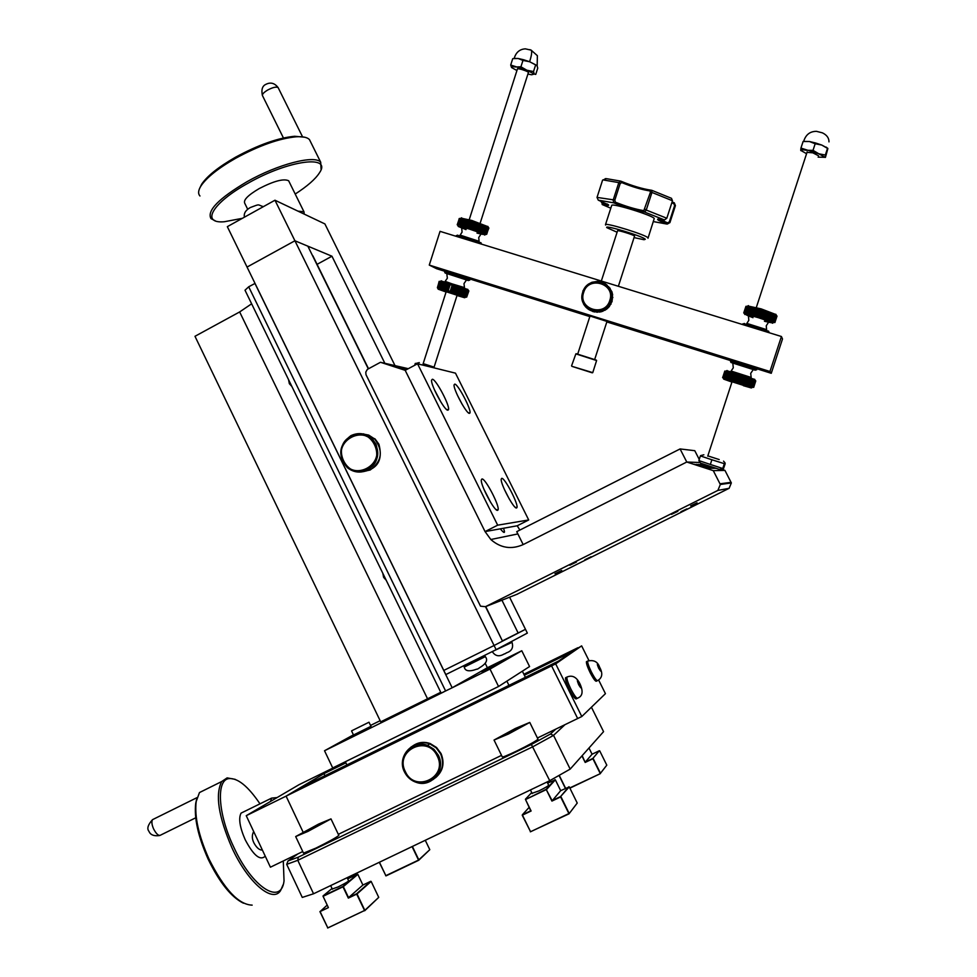 <?xml version="1.0" encoding="UTF-8"?>
<svg xmlns="http://www.w3.org/2000/svg" width="977" height="977" viewBox="0 0 977 977"><rect width="100%" height="100%" fill="white"/><g stroke="black" fill="none" stroke-linecap="round" stroke-linejoin="round"><path stroke-width="1.47" d="M550.417 734.045L553.544 735.376L533.002 746.66L297.777 860.31L286.701 864.352L288.007 860.957L298.278 857.171L297.777 860.31L313.556 893.772L549.733 780.696L531.378 744.474L550.417 734.045L555.73 729.147M564.95 724.69L553.544 735.376L570.177 769.107L603.566 731.651L591.427 707.214M298.278 857.171L531.378 744.474M297.875 853.91L288.007 860.957M570.177 769.107L549.733 780.696M313.556 893.772L302.272 897.423L286.701 864.352M299.316 788.28L558.661 661.002L551.59 665.874L577.676 718.535L551.59 665.874L286.09 796.133L299.316 788.28M302.76 851.541L270.421 867.197L246.241 815.685L286.09 796.133L303.065 832.062L286.09 796.133L335.465 766.798L345.455 761.901M338.323 834.334L501.531 755.368M537.435 738.001L581.791 716.532L605.435 693.658L598.632 680.004M523.88 674.252L577.908 647.714L551.59 665.874L555.681 663.859L581.791 716.532M524.356 675.229L571.789 651.94L581.645 645.882L555.681 663.859M324.95 775.689L323.961 773.637L335.465 766.798L298.974 784.726L246.241 815.685M323.961 773.637L345.907 762.854M207.405 788.622L199.479 792.555L196.194 801.531C194.386 816.65 198.649 835.811 208.98 859.003C224.258 889.339 238.644 904.714 252.151 905.129M283.074 884.857L280.558 890.621C272.571 903.603 247.755 882.463 231.94 847.792C218.433 816.503 215.025 794.423 221.73 781.527L227.116 777.887L235.176 779.341M259.98 803.827C248.073 786.241 237.704 777.826 228.887 778.596C216.064 780 217.883 813.865 233.662 846.888C252.09 887.543 281.168 905.911 284.038 880.9L283.293 860.969M264.572 856.756C259.613 860.517 253.153 854.826 245.178 839.683C239.756 827.226 238.388 818.372 241.05 813.133L244.116 811.618M270.519 801.433L271.606 798.124L277.114 797.562M243.444 903.2C231.317 897.252 219.581 882.622 208.211 859.308C198.123 836.678 193.959 817.957 195.742 803.167L196.658 799.137M566.281 677.415L565.536 677.782C565.329 679.821 566.623 683.753 569.42 689.579C573.206 696.821 575.612 699.837 576.625 698.653L577.236 698.347M587.006 661.417L586.42 661.71C586.261 663.505 587.495 667.12 590.108 672.542C593.576 679.174 595.75 682.019 596.642 681.054L597.301 680.737M588.96 660.574L581.645 645.882M346.896 764.918L345.37 761.73M508.968 685.378L506.88 681.14L522.365 671.187L525.394 677.317M437.574 755.905C427.706 733.642 393.67 750.336 404.991 771.769C414.7 794.032 448.956 777.472 437.574 755.905M404.49 771.977C396.503 757.102 412.245 738.844 427.486 745.39L433.873 749.335L438.417 755.453C446.074 769.705 431.895 787.572 416.947 782.577C411.354 780.855 407.201 777.326 404.49 771.977M434.228 778.645C442.447 772.233 444.584 763.977 440.627 753.865L436.108 747.784L429.758 743.851C423.371 741.665 417.497 742.508 412.135 746.391M291.83 386.403L289.351 383.692L288.545 379.638M386.22 580.277L383.607 577.346L382.837 573.328M255.034 283.428L248.695 286.798L245.007 290.206L441.152 693.12L452.168 687.771L487.376 667.743L485.239 663.383M440.749 692.302L380.7 721.844L194.985 336.296L239.646 311.944L251.626 303.81M254.924 283.391L452.168 687.771M413.161 706.566L398.64 713.955L413.161 706.566M370.967 726.314L353.515 735.009M443.876 691.863L324.523 750.751L332.717 767.946L498.551 686.489L529.571 666.546L521.779 650.755L490.014 669.086L452.241 687.735M498.551 686.489L490.014 669.086M324.523 750.751L353.43 734.851M370.539 725.435L380.151 720.684M487.315 667.767L521.779 650.755M490.32 667.731C477.704 673.837 479.218 672.97 494.85 665.129C507.527 658.999 506.013 659.866 490.32 667.731M312.457 255.498L313.055 256.182M502.447 641.022L485.74 606.57M502.605 640.79L525.479 629.31L494.081 645.504L502.508 641.156L485.508 606.656M317.073 264.34L331.948 256.218L384.865 363.297M501.934 600.196L518.176 633.072M331.948 256.218L294.92 240.769L494.081 645.504L443.79 670.43L247.047 267.063L294.92 240.769L274.964 200.224L227.336 226.664L247.047 267.063L294.92 240.769L307.853 246.167L368.268 368.769M443.79 670.43L494.081 645.504L496.133 649.668L445.817 674.57L443.79 670.43M274.964 200.224L324.889 223.916L395.013 365.63M509.591 597.191L527.348 633.096L496.133 649.668M199.711 188.207L201.665 184.201C207.246 175.945 218.506 166.969 235.433 157.273C258.233 144.901 277.969 137.891 294.639 136.267L304.763 137.232M310.771 142.227L309.453 139.577C307.254 137.305 302.846 136.377 296.214 136.78C279.166 138.465 258.954 145.634 235.591 158.311C218.262 168.239 206.733 177.423 201.018 185.862C198.221 190.307 197.867 193.678 199.967 195.986M247.718 209.334L244.787 203.35C243.102 200.151 247.938 195.217 259.284 188.537C274 180.977 283.782 178.388 288.655 180.782L289.155 181.795M297.948 211.13L303.969 211.789L304.189 214.097M295.201 194.057C307.315 186.216 315.4 179.145 319.442 172.844C332.4 154.476 288.704 159.959 248.134 183.163C212.217 202.862 200.432 223.843 224.27 221.755L242.369 218.323M215.16 220.753L210.995 218.64C206.684 210.788 218.701 198.465 247.059 181.673C277.969 164.112 314.838 154.671 320.7 162.219L321.067 169.277M478.925 668.28L477.35 669.147M506.086 653.149L504.743 653.894M367.12 469.326C388.125 459.361 371.113 424.739 350.987 436.353C330.128 446.306 346.92 480.806 367.12 469.326M350.853 435.681C358.522 432.152 365.569 433.165 372.005 438.734C380.932 450.666 379.479 461.095 367.645 470.01C360.391 473.369 353.625 472.575 347.323 467.641C337.553 455.734 338.726 445.085 350.853 435.681M360.684 472.025L370.21 469.998C381.983 461.132 383.436 450.763 374.557 438.893L368.708 435.095L361.917 433.776M561.726 570.458L554.985 573.707L561.726 570.458M677.843 511.325L671.48 514.354L677.843 511.325M686.916 508.87L680.945 511.716L686.916 508.87M591.097 556.78L584.893 559.736L591.097 556.78M576.43 562.044L569.823 565.194L576.43 562.044M697.053 502.801L690.666 505.866L697.053 502.801M407.385 369.159L405.431 368.622L407.165 369.282M406.224 369.782L394.94 366.216L406.066 369.856M401.449 368.842L389.493 364.971L401.449 368.842M406.872 369.428L400.252 367.437L406.554 369.599M708.887 468.398L696.369 464.331L708.887 468.398M710.499 468.398L698.128 464.368L710.499 468.398M715.103 468.374L703.171 464.49L715.103 468.374M712.074 468.386L699.85 464.417L712.074 468.386M713.601 468.386L701.535 464.454L713.601 468.386M707.238 468.41L694.562 464.283L707.238 468.41M497.672 525.174L528.704 519.959L455.477 373.153L417.545 363.786L497.672 525.174L485.056 531.586L405.186 370.332L380.48 362.284L367.352 369.391L365.801 372.066L365.984 374.667L480.513 606.18L485.447 606.68L717.887 490.405L720.33 484.482L713.295 470.658L686.77 462.023L523.171 544.592L516.735 531.659L680.077 448.944L686.77 462.023L523.171 544.592C511.362 549.77 500.578 548.073 490.82 539.512L485.056 531.586L500.285 528.838C504.401 533.808 505.463 533.613 503.497 528.264L517.212 525.785L519.874 530.071M713.295 470.658L724.958 470.401L721.392 469.241M686.77 462.023L700.069 462.524L686.77 462.023M516.894 594.321L729.135 488.305L731.346 482.931L724.958 470.401M380.48 362.284L408.288 368.683M497.549 510.348L498.001 509.994C500.273 506.916 485.374 478.083 481.954 478.962L481.307 479.915C480.342 484.946 494.582 511.643 497.549 510.348M516.515 507.979L516.882 507.686C518.946 504.962 504.779 477.509 501.738 478.339L501.201 479.145C500.297 483.652 513.853 509.188 516.515 507.979M469.351 413.356L469.888 413.076C471.879 410.511 458.176 384.205 454.781 384.108L454.073 384.865C453.206 389.151 466.359 413.662 469.351 413.356M447.771 410.181L448.406 409.851C450.605 406.957 436.194 379.394 432.396 379.235L431.565 380.126C430.637 384.901 444.437 410.474 447.771 410.181M417.545 363.786L405.186 370.332L485.056 531.586L517.212 525.785L528.704 519.959M441.067 402.353L434.325 389.53M680.077 448.944L694.769 450.69L699.251 459.434M351.867 730.711L369.001 722.223L351.867 730.711M365.349 724.055L355.201 729.062L365.349 724.055M590.01 316.023L606.998 321.433M781.417 336.503L769.961 371.492L771.256 373.299L782.504 338.97L781.417 336.503L440.041 231.354L429.269 265.072L436.67 268.736L444.95 271.325M769.961 371.492L429.269 265.072M730.845 360.672L606.839 321.922M589.827 316.597L444.999 271.166M771.256 373.299L730.869 360.586M605.948 178.962L602.577 180.159L597.032 197.403L598.266 200.151L608.586 204.865C609.196 205.732 607.083 205.634 602.247 204.559M611.651 205.585L611.736 205.292C613.019 203.094 652.941 215.49 654.248 218.506L648.081 237.997M605.581 225.064L605.508 224.588C606.693 222.658 646.591 235.091 647.983 237.851L647.995 238.254M634.122 237.606L644.063 239.731L645.272 239.28C643.587 236.434 602.748 224.136 606.949 227.714L617.098 232.233M617.549 230.853L617.574 230.755C618.075 229.998 633.914 234.932 634.562 236.043L618.368 286.273M601.734 201.445L602.223 204.547L610.796 208.211M602.223 204.547L602.382 203.375L607.523 204.083M601.722 201.482L602.382 203.375M601.295 202.166L601.551 201.384M597.032 197.403L614.838 200.053L615.29 202.154C625.891 206.403 635.404 209.237 643.806 210.666L650.328 192.542L650.181 190.979C641.73 189.672 632.217 186.851 621.628 182.528L620.114 183.737L614.838 200.053M620.114 183.737L618.807 182.626L613.141 200.187L613.788 202.85L598.266 200.151M666.815 218.237L672.481 200.761L651.952 192.432L646.249 210.055L666.815 218.237L664.47 219.935L644.673 212.082C635.624 210.58 625.304 207.503 613.751 202.85M613.788 202.85L615.29 202.154M646.249 210.055L644.673 212.082L643.806 210.666M621.628 182.528L620.774 181.136C632.253 185.886 642.548 188.927 651.683 190.295M650.181 190.979L651.708 190.283L671.468 198.307L672.481 200.761M603.92 180.049L618.807 182.614L620.774 181.136L606.485 178.669L602.638 180.061M605.19 178.681L606.485 178.669M674.618 205.597L675.425 205.61L669.929 222.561L669.355 221.84L674.618 205.597L673.837 203.643L671.797 202.862M669.929 222.561L667.352 224.038C658.535 220.741 655.677 219.056 658.779 218.958L664.445 219.923M659.048 218.97L667.609 222.878L669.355 221.84M653.393 221.596L666.741 224.026L667.609 222.878M673.837 203.643L674.264 202.789L675.425 205.61M672.091 201.97L674.24 202.789M651.708 190.283L651.952 192.432M669.868 222.671L668.134 222.561M650.328 192.542L651.854 192.518M646.212 209.933L644.93 209.2M575.661 367.547L588.447 371.614L575.661 367.547M571.887 366.338L592.245 372.823L571.887 366.338M571.85 366.302L592.758 372.64M592.758 372.628L596.605 360.537L575.856 353.882L571.582 365.838M576.186 353.698L596.397 360.147M423.175 363.627L434.081 367.12M414.688 365.3L415.286 363.407L422.723 365.056M418.009 363.481L415.286 363.407M707.824 455.88L719.206 459.569M724.336 463.684L724.946 462.744L725.19 463.709L723.468 468.728L710.34 464.454L711.879 459.764L724.336 463.684L722.809 468.362M710.34 464.454L698.873 460.582L700.607 463.147L719.267 469.363L722.772 468.899M698.873 460.582L700.399 455.917L711.879 459.764M701.449 455.416L700.399 455.917M469.742 220.912L467.14 227.079L464.698 226.371L466.725 220.033L465.98 219.825L463.965 226.139L460.607 225.296L461.657 219.862M460.961 219.544L459.776 225.113L461.999 218.799L459.984 225.125L460.949 219.581M466.566 220.533L465.846 220.265M461.046 218.14L471.696 220.411L487.975 226.664M464.563 226.334L466.078 221.608L465.479 221.4L466.2 221.645M461.254 218.64L459.129 224.979L469.119 227.678C482.04 231.818 487.633 234.04 485.899 234.346L484.58 235.054C486.18 234.773 480.989 232.709 468.997 228.862L458.335 226.481L457.639 225.113L459.129 224.979L460.875 219.507L458.066 224.759L460.082 218.445L461.84 218.799M472.465 221.718L470.438 228.056L469.79 227.885L471.818 221.535L469.778 227.873L468.459 227.47L470.474 221.132L475.237 222.597L477.961 223.513L475.933 229.851L475.213 229.632L477.24 223.281M465.162 226.481L467.189 220.143L467.91 220.375L465.895 226.713L467.91 220.375L469.168 220.741M465.577 219.715L463.538 226.053L465.992 219.813M461.791 225.565L463.819 219.239L464.502 219.434L462.487 225.772L464.502 219.434L465.565 219.715M460.839 225.321L462.866 218.995L463.513 219.19L461.498 225.516L463.819 219.239M460.607 225.296L462.634 218.982L461.987 218.836M458.335 226.481L465.992 229.619M461.462 226.859L460.741 226.579M485.838 226.432L485.215 226.298M484.946 226.237L484.25 226.078M483.908 225.992L483.188 225.809M482.797 225.699L482.064 225.504M481.612 225.382L480.867 225.174M483.053 233.759L482.308 233.576M459.129 224.979L461.156 218.665L459.129 224.979M480.501 226.298L481.258 226.505L480.501 226.298M481.698 226.627L482.43 226.835L480.574 231.5M482.833 226.933L483.542 227.128L482.821 226.945M482.662 232.294L483.871 227.226L484.58 227.385M484.848 227.458L485.52 227.617M486.729 234.236L488.683 227.885M486.546 234.077L487.926 227.385M487.425 227.14L485.899 233.698L487.352 227.104L485.349 233.381L484.067 232.868L486.082 226.542L487.364 227.067M485.887 226.456L485.251 226.2L483.224 232.526L485.251 226.2M484.995 226.09L484.323 225.834L482.296 232.16L484.006 225.687L483.31 225.443L480.904 231.61L483.31 225.443M482.931 225.296L482.211 225.028L480.183 231.366L482.211 225.028M481.771 224.869L481.05 224.612L479.023 230.938L476.532 230.071L478.559 223.733L477.961 223.525M477.252 230.303L479.292 223.965L477.814 230.523L479.817 224.173L481.05 224.612M458.115 224.771L460.057 218.494M466.066 229.571C456.283 225.809 457.321 225.626 469.204 229.009C485.447 234.443 488.048 235.799 476.996 233.088M457.309 235.347L466.627 237.484L481.014 242.87M481.246 244.042L481.282 243.395L466.334 237.973L456.381 235.579M457.163 236.629L476.935 242.723M457.566 224.759L459.202 218.555M457.761 224.795L459.654 218.469M457.224 224.759L459.361 218.494M458.555 224.881L460.582 218.567M462.842 225.834L464.869 219.507M466.42 226.847L468.447 220.509M468.447 227.47L467.714 227.226L469.754 220.887L470.474 221.132L468.459 227.47M469.058 227.641L471.097 221.29M475.884 222.829L473.857 229.18L471.146 228.3L473.173 221.962M471.818 228.496L473.845 222.158M472.502 228.74L474.529 222.39L472.514 228.74M473.198 228.948L475.237 222.597M477.228 223.281L475.201 229.619L474.578 229.4L476.605 223.061M478.559 223.733L479.292 223.965M478.535 230.755L480.562 224.417M484.055 232.856L485.899 226.432L484.055 232.856M484.665 233.088L486.68 226.762M484.787 233.173L486.802 226.859L484.787 233.173M486.29 233.906L488.305 227.604M486.68 234.077L488.366 227.629M486.693 234.211L488.708 227.922M486.351 234.382L488.891 228.02M487.999 228.081L486.155 233.833L488.146 228.105M483.578 232.66L485.435 227.592L483.786 232.746M482.931 232.404L484.25 227.336M481.649 231.915L483.212 227.055M479.414 231.085L480.904 226.432M746.025 313.043L747.747 307.45L745.927 313.019M746.831 313.202L748.187 307.657L748.809 307.902M744.279 312.811L746.208 306.302M744.779 314.289L743.9 312.97M750.055 307.059L749.396 306.778L750.08 306.937L749.396 306.778L747.063 313.251L769.729 320.126C774.346 321.885 775.677 322.666 773.723 322.483L772.941 322.898M747.796 305.972L761.181 308.879L775.982 314.557M747.49 313.348L748.993 307.999L749.664 308.243L747.747 313.409M743.851 312.738L747.063 313.251L749.188 306.741L748.529 306.595M748.382 306.57L746.257 313.08L748.382 306.57L747.771 306.46M745.024 312.823L747.136 306.314L745.573 312.958L747.784 306.424L745.573 312.958L744.498 312.75L747.136 306.326M755.123 308.231L752.461 314.618L751.228 314.276L753.352 307.743L751.215 314.276L750.47 314.057L752.595 307.523L753.352 307.743M752.595 307.547L750.043 313.971L748.968 313.702L751.081 307.169L752.18 307.437M750.092 306.937L751.081 307.169L748.956 313.69L747.967 313.458L750.092 306.937M760.753 309.868L760.057 309.66L757.92 316.194L756.516 315.779L758.653 309.233L757.883 309.013M757.26 308.83L757.883 308.988L755.746 315.534L752.998 314.741L755.136 308.207L757.248 308.83L755.111 315.363L757.26 308.83M772.343 323.216C774.37 323.094 769.705 321.225 758.323 317.598C748.956 314.802 744.486 313.788 744.926 314.557M743.839 323.692L755.563 326.403L768.643 331.313M768.85 332.632L768.911 331.838L755.343 326.941L742.85 323.912M744.682 325.182L765.821 331.692M744.559 312.823L746.611 306.314M771.415 320.749L773.552 314.215L771.635 320.859L773.76 314.338L774.407 314.557L772.27 321.091L770.731 320.505L772.575 313.861L770.438 320.371L769.375 319.98L771.512 313.434L772.575 313.837M771.39 313.825L770.621 313.641M770.194 313.532L769.424 313.324M768.936 313.202L768.142 312.982M769.729 320.126L771.867 313.593L769.729 320.126M770.78 313.19L771.512 313.434L770.768 313.19L768.63 319.723L770.768 313.19M751.704 314.386L753.829 307.853L754.598 308.085M743.741 312.896L745.952 306.338M770.352 313.043L769.607 312.774L767.458 319.308L769.131 312.579L768.362 312.335L765.699 318.673L767.837 312.139L767.055 311.895L764.918 318.441L763.574 317.989L765.724 311.443L765.089 311.236L762.952 317.769L759.349 316.646L761.474 310.088L759.337 316.633L758.616 316.401L760.765 309.856L761.474 310.088M761.523 317.305L763.66 310.759L764.319 310.991L762.194 317.537L764.319 310.991L765.089 311.223M760.069 316.841L762.219 310.295L762.903 310.539L760.778 317.085L762.903 310.539L763.66 310.759M767.775 314.142L768.557 314.35L767.763 314.154M769.046 314.484L769.815 314.692L767.8 319.43M770.242 314.802L771.012 314.997M770.67 320.48L772.428 315.339M774.59 322.312L776.654 316.011M775.799 315.229L774.163 321.946L775.799 315.229M775.237 314.96L773.1 321.482L775.152 314.924M774.566 314.667L775.164 314.887L773.027 321.409L772.428 321.189L774.395 314.594M748.248 313.495L750.373 306.973M749.31 313.764L751.447 307.23M753.768 314.985L755.893 308.439L753.78 314.985M754.354 315.131L756.491 308.585M757.175 315.962L759.312 309.416L760.057 309.66M758.653 309.233L759.312 309.416M761.498 310.1L762.219 310.295M764.344 318.221L766.481 311.675L767.055 311.895M765.724 311.443L766.481 311.675M772.868 313.983L773.552 314.215M774.541 322.154L776.275 315.486M774.895 322.557L777.02 316.06M768.936 319.833L770.242 314.814M771 315.009L768.923 319.833M766.591 319.003L768.154 314.24L766.579 319.003M439.271 281.339L437.647 287.726L439.271 281.339M439.259 281.388L437.391 287.653M439.125 281.376L437.525 287.849M457.004 295.518L464.649 297.729L448.748 292.147L438.209 289.192L446.086 292.013M438.148 289.082L437.501 287.812L448.858 290.987L465.98 297.02L464.881 297.606M441.079 280.924L467.824 289.461M467.165 290.157L444.279 282.658L442.263 288.972L441.58 288.765L443.314 282.377L441.286 288.691L439.797 288.252L441.482 282.365L439.613 288.215M439.797 288.252L441.812 281.938L443.314 282.377M441.812 281.962L440.419 281.596L437.977 287.763M439.601 281.596L437.904 287.775M438.404 287.897L440.309 281.926L441.616 282.426M441.519 288.752L443.411 283.061M444.071 283.293L447.429 284.454L444.071 283.306M468.423 280.558L445.146 273.023M445.072 272.888L444.682 272.143L454.525 274.879L469.656 280.24M445.927 270.959L469.619 278.506M460.533 288.655L461.278 288.887L459.153 294.346M461.718 289.021L462.451 289.229L461.718 289.021M462.842 289.351L463.55 289.558L462.842 289.351M466.322 290.34L467.043 290.535L466.322 290.34M466.664 297.155L468.862 290.89L468.203 290.584M467.751 290.389L466.2 296.837L467.751 290.389M467.226 290.181L465.736 296.654L465.15 296.434L467.226 290.181M457.102 295.249L446.171 291.732M446.465 283.306L444.45 289.632L446.477 283.306M439.027 288.056L440.847 282.121L438.954 288.032M444.34 283.403L442.532 289.045M445.023 283.623L443.228 289.253L445.036 283.635M445.414 283.77L443.619 289.375M446.123 284.002L444.327 289.595L446.135 284.014M446.562 284.173L444.791 289.729M447.283 284.405L445.5 289.949L447.295 284.405M462.109 289.143L460.326 294.736M463.22 289.473L461.413 295.115M464.759 289.253L462.707 295.567L462.072 295.335L464.087 289.021L461.742 295.213L463.757 288.899M466.798 290.487L464.918 296.361M466.896 290.499L465.003 296.397L466.896 290.499M468.276 290.816L466.31 296.923M468.765 290.816L466.408 296.971L468.557 290.706M468.41 290.682L466.395 296.971M466.469 289.876L464.454 296.178L463.843 295.97L465.858 289.668L463.843 295.97L463.013 295.665L465.028 289.363M465.663 289.583L463.648 295.884M465.015 289.363L462.744 295.567M462.683 288.52L460.655 294.846L463.061 288.667M461.523 288.13L459.495 294.443L461.95 288.288M460.289 287.714L458.274 294.04L457.541 293.796L459.569 287.482M460.778 287.885L458.274 294.04M457.688 286.847L455.661 293.173L456.247 293.369L458.274 287.055L456.259 293.381L456.992 293.613L459.019 287.287M456.967 286.615L454.94 292.941L454.305 292.734L456.332 286.408M455.661 293.173L454.94 292.941L456.955 286.615M454.952 285.956L452.937 292.282L453.584 292.502L455.612 286.176M453.572 285.516L451.545 291.842L452.229 292.062L454.256 285.736M452.192 285.076L450.165 291.402L450.873 291.622L452.888 285.308M449.481 284.222L447.466 290.548L448.187 290.78L450.214 284.454M448.187 283.818L446.159 290.145L447.674 283.672M448.919 284.051L446.892 290.377L446.159 290.145M443.607 282.451L444.279 282.658M442.654 282.182L440.639 288.484M442.434 282.133L440.419 288.435L442.434 282.133M437.916 287.751L440.419 281.596M730.955 379.809L732.249 373.898L733.019 374.154M729.294 379.308L731.052 373.495L731.797 373.751L729.721 379.43M732.335 373.922L730.466 379.662L732.347 373.935M743.375 385.683L751.325 387.954L736.976 382.886L723.737 379.149L731.944 382.068M723.676 379.039L723.017 377.745L737.281 381.751L752.73 387.21L751.582 387.82M726.778 370.662L754.72 379.418M727.535 372.274L725.593 378.246M728.146 371.846L728.818 372.054L726.693 378.551L726.021 378.355L728.146 371.846L727.279 371.639M726.546 371.431L727.291 371.614L725.019 378.087L726.546 371.431L724.348 377.916L723.31 377.635L725.923 371.297M750.519 378.868L748.382 385.378L749.09 385.61L751.228 379.1L738.697 374.997L736.56 381.531L735.168 381.091L737.305 374.57L736.524 374.338L734.399 380.847L733.788 380.664L735.925 374.142L735.144 373.91L733.006 380.419L731.15 379.858L733.287 373.348L732.506 373.116L729.917 379.491L732.054 372.982L731.284 372.762M734.582 373.739L732.432 380.248L735.144 373.898M730.894 372.64L728.757 379.149L726.693 378.551L729.098 372.115L729.795 372.322L727.67 378.832L729.795 372.322M755.319 370.222L731.028 362.491M730.955 362.357L730.54 361.6L742.899 365.019L756.65 369.892M731.871 360.379L756.625 368.109M743.473 385.39L732.042 381.775M727.926 371.81L726.021 378.355M753.926 380.09L755.001 380.493L752.901 387.026L754.5 380.309L752.351 386.782L753.829 380.053L751.704 386.538L751.105 386.33L753.243 379.833L750.947 386.257L749.396 385.732L751.228 379.113M752.437 379.54L750.299 386.049L752.437 379.54L753.072 379.748M749.335 385.707L751.325 379.833M746.721 378.49L747.503 378.722M727.376 372.2L725.423 378.197L727.376 372.2M755.783 380.92L753.67 387.405L755.648 380.822M755.001 380.517L755.661 380.786L753.536 387.271L752.876 386.99M755.392 380.664L753.267 387.148M751.521 379.21L752.424 379.528M752.205 379.442L750.067 385.952M750.153 378.722L748.028 385.243L747.295 385.011L745.634 384.437L747.759 377.916M750.507 378.856L748.028 385.243M749.42 378.49L747.295 385.011L749.408 378.49M748.993 378.331L746.868 384.853M748.248 378.087L746.11 384.608L748.235 378.087M746.465 377.488L744.327 384.01L742.972 383.57L745.109 377.037M746.99 377.672L744.327 384.01M745.695 377.244L743.57 383.766L745.683 377.244M743.717 376.585L741.58 383.118L740.822 382.886L742.96 376.353M744.327 376.804L742.202 383.326L741.58 383.118M742.288 376.133L740.151 382.654L739.418 382.434L741.531 375.901L739.418 382.434L737.989 381.983L740.126 375.449L737.977 381.97L737.256 381.738L739.394 375.217M740.847 375.669L738.71 382.19M737.305 374.57L738.697 374.997M737.953 374.765L735.815 381.286M735.925 374.142L736.536 374.325M733.287 373.348L734.557 373.727M733.8 373.495L731.675 380.004M729.807 372.335L730.881 372.64M730.149 372.42L728.024 378.929M729.098 372.115L726.973 378.624M723.81 377.781L726.473 371.431M723.383 377.659L725.423 371.187M722.614 377.586L725.044 371.113M724.812 371.065L722.699 377.525M523.623 59.756L529.607 61.734L522.964 60.427L518.176 58.486L523.623 59.756M516.943 70.527L511.557 67.535L510.702 65.019L526.884 70.234L534.285 74.044L531.635 74.777L527.91 74.069M522.964 60.427L520.924 66.802L515.465 66.973C512.229 66.436 510.922 66.619 511.557 67.535M520.924 66.802L526.884 70.234L533.515 71.541L534.285 74.044L535.738 74.423L537.753 68.109L536.996 65.593L529.607 61.734L536.898 65.471M528.325 72.787C528.96 72.188 526.823 71.101 521.913 69.538C518.445 68.61 516.918 68.512 517.346 69.245M529.607 61.734C531.659 55.323 532.172 51.451 531.146 50.132L529.815 49.644M514.22 58.425L518.176 58.486L513.072 58.608M535.555 65.178L533.515 71.541M512.73 58.669L510.702 65.019M815.563 142.984L821.694 145.023L815.172 143.753L809.481 141.531L815.563 142.984M818.567 155.783L812.779 152.815L807.014 152.351M806.575 153.707L800.737 150.36L800.945 148.064L818.824 153.792L825.028 157.309L818.115 157.138M800.871 150.653L800.737 150.36C800.798 149.615 802.752 149.591 806.611 150.299L813.023 150.348L818.824 153.792L825.333 155.038L825.431 157.395L827.873 148.589L821.694 145.023L827.751 148.272M800.945 148.064L803.094 141.506L809.481 141.531L803.668 141.384C805.756 134.643 810.043 131.297 816.528 131.345L822.414 132.848C826.823 134.985 829.009 138.001 828.984 141.873M827.482 148.467L825.333 155.038M815.172 143.753L813.023 150.348M611.846 301.441L612.213 300.073M612.335 299.536L611.517 298.925L612.335 299.536L611.7 297.558L612.469 295.408M612.286 294.065L611.468 293.442L612.286 294.065L612.029 293.039M610.979 290.291L605.313 283.794L597.423 281.364L591.915 282.28L588.191 284.246L582.951 290.78L581.877 299.023L583.684 304.262L586.237 307.547L594.382 311.981L593.503 311.419L594.236 311.284L602.333 311.211M610.21 288.948L609.428 287.861M611.065 303.468L610.991 304.213L610.173 303.627L610.246 302.87L611.065 303.468L611.651 299.658M605.923 308.243L606.363 309.453L605.923 308.243L608.818 305.251L609.428 306.558L608.61 305.972M592.416 311.113L593.613 311.492M593.735 311.529L595.078 311.822M595.164 311.834L596.446 311.981M598.119 312.005L599.182 311.919L598.351 311.37M603.175 310.894L604.421 310.307M604.91 310.039L606.106 309.282M607.23 308.414L608.256 307.45M609.624 305.825L610.747 304.042M609.77 300.501C615.864 283.757 588.472 275.331 583.672 292.404C577.578 309.074 604.91 317.61 609.77 300.501M582.744 292.184C587.934 273.694 617.598 282.805 611.004 300.94C605.728 319.467 576.137 310.21 582.744 292.184M603.554 283.037L602.858 282.5M606.216 284.551L605.313 283.794M606.436 284.612L607.389 285.492M609.44 287.751L608.439 286.542M609.318 287.775L610.112 288.288L609.294 287.641M610.698 290.804L612.017 291.989L610.039 288.813M610.674 290.059L611.517 291.439M611.15 292.099L612.408 293.32L611.199 291.354M612.017 291.989L611.968 292.734M611.749 296.178L611.858 294.077M611.675 294.798L612.494 295.42L612.677 294.7M612.567 296.788L612.835 297.484L612.017 296.874M612.835 297.484L612.518 298.168M611.284 301.026L612.103 301.624L611.614 302.198M607.938 306.338L608.5 307.621L607.67 307.034M609.428 306.558L608.769 306.912M606.644 308.011L607.474 308.585L606.766 308.817M602.345 310.332L603.188 310.906L602.638 311.407L601.783 310.845L602.345 310.332L605.532 308.879M603.603 309.746L604.445 310.32L605.178 310.222L604.336 309.648M601.893 311.37L600.44 311.26M599.707 311.15L600.562 311.712L599.072 311.553M601.295 311.822L600.562 311.712M599.927 312.115L599.206 311.932M596.971 311.468L597.839 312.029L596.275 311.748M595.604 311.443L597.142 312.31M594.236 311.284L594.883 311.651M592.331 311.052L593.039 311.639L592.16 311.077M592.282 311.15L589.595 310.002M589.51 309.892L588.398 309.294M588.252 309.062L587.275 308.476M587.067 308.085L586.237 307.547M586.005 306.998L585.284 306.534M585.076 305.85L584.429 305.435M601.038 310.808L601.783 310.845M608.818 305.251L610.173 303.627M610.246 302.87L610.784 301.6M611.517 298.925L611.7 297.558M611.468 293.442L611.59 292.697M343.403 461.01C352.721 482.137 385.659 465.015 374.728 444.608C365.276 423.493 332.534 440.737 343.403 461.01M360.94 472.001C377.207 469.839 383.204 460.582 378.929 444.254L375.046 438.917L363.468 433.837M360.66 433.629L372.103 438.734L376.011 444.108C380.371 459.666 374.85 468.984 359.426 472.086M405.333 771.598C414.834 793.409 448.382 777.179 437.232 756.064C427.572 734.264 394.244 750.617 405.333 771.598M435.595 777.668C443.057 771.158 444.877 763.122 441.042 753.56L436.536 747.49L430.185 743.558C423.7 741.348 417.765 742.251 412.367 746.257M410.975 747.075C416.153 743.851 421.685 743.277 427.572 745.329L433.959 749.286L438.49 755.392C442.325 764.918 440.554 772.954 433.177 779.512M295.738 836.691L303.505 853.129L315.84 848.134C328.626 841.808 336.296 837.57 338.836 835.408L338.75 835.237M318.661 824.051L295.677 836.556L307.926 831.415L330.983 818.885L318.661 824.051M317.598 825.821L307.205 830.865L317.598 825.821M356.605 874.916L357.68 874.488M328.223 907.254L323.057 896.251M378.734 897.362L371.15 881.437L357.032 893.931L364.824 910.356L378.734 897.362L364.69 910.759L356.69 894.126L348.337 898.107L342.988 886.811L323.069 896.324L328.394 907.609L320.09 911.48M328.394 907.609L320.102 911.565L327.063 905.215M327.783 927.857L319.919 911.614M327.637 927.991L364.824 910.356M362.907 885.04L357.826 874.354L343.33 886.615L348.545 897.631L356.629 893.772L370.759 881.291L362.907 885.04L348.545 897.631M320.102 911.565L327.82 927.942L364.482 910.552M332.253 888.985L338.054 886.957C345.333 883.33 348.826 881.23 348.545 880.643M332.033 888.496L323.021 895.982L342.939 886.457L357.448 874.207L347.702 878.873M494.118 740.212L502.251 756.845C502.41 757.48 507.246 755.514 516.784 750.971C528.801 745.048 535.885 741.128 538.022 739.21L537.936 739.027M515.282 728.5L494.044 740.053L508.467 734.008L529.766 722.43L515.282 728.5M516.723 729.086L505.891 734.35L516.723 729.086M565.414 788.402L559.027 775.42M599.353 750.727L592.074 754.22L585.345 762.023L592.831 758.445L599.353 750.727L592.831 758.445M582.182 755.624L585.186 762.439L581.95 755.893M592.074 754.22L588.984 748.003M593.198 758.579L600.476 773.271L606.802 765.15L599.719 750.861M600.476 773.271L606.802 765.15M569.786 787.938L600.354 773.637L569.896 788.158M559.21 775.323L565.598 788.305M600.196 773.43L592.917 758.738L585.186 762.439M566.636 771.109L564.205 772.489M530.511 831.622L522.231 815.209L522.793 814.586M530.34 831.818L569.017 813.829L577.236 803.057L569.273 786.9L560.676 790.662L555.351 779.829L547.657 783.163M555.351 779.829L546.619 789.428L525.516 799.552L546.204 789.282L554.948 779.67M532.074 793.3L538.925 790.894C545.825 787.462 549.05 785.508 548.573 785.044M531.708 792.567L525.431 799.21M577.236 803.057L569.017 813.829L560.639 796.927L551.932 801.079L546.302 789.624L552.115 800.615L560.542 796.585L568.87 786.754M560.676 790.662L551.932 801.079M569.273 786.9L560.542 796.585M560.957 796.743L569.151 813.414M525.516 799.552L531.109 811.008L522.451 815.123L530.572 831.745L568.834 813.597M529.094 807.405L522.365 814.781L530.743 810.788L525.479 799.43M385.83 875.6L379.284 862.3M385.683 875.734L418.547 860.078L412.074 846.607M379.442 862.227L385.854 875.673M386.037 875.868L418.718 860.273L429.795 849.685L418.547 860.078M412.379 846.448L418.84 859.919M429.795 849.685L425.276 840.281M490.723 502.508L483.933 489.245M462.255 404.49L457.431 395.27M509.347 499.125L504.401 489.465M153.719 819.068L152.51 819.666C151.411 821.572 151.777 824.661 153.609 828.948C156.479 834.37 158.933 836.361 160.985 834.92L195.718 817.798M579.825 683.741C576.992 679.137 576.613 679.455 578.677 684.694C581.498 689.298 581.889 688.98 579.825 683.741M565.536 677.782L566.892 677.11C572.18 674.777 576.503 676.963 579.886 683.68C583.33 691.179 582.707 695.954 577.993 697.993C576.98 699.178 574.574 696.149 570.788 688.907C567.991 683.082 566.697 679.149 566.892 677.11L567.674 676.756M586.42 661.71L587.678 661.087C593.735 659.622 597.716 661.673 599.622 667.23C602.956 673.275 602.382 677.684 597.9 680.444C597.02 681.396 594.846 678.563 591.366 671.92C588.752 666.497 587.519 662.894 587.678 661.087L588.288 660.806M599.573 667.279C596.984 663.004 596.654 663.273 598.596 668.085C601.185 672.359 601.514 672.091 599.573 667.279M248.695 286.798L445.622 691.008M427.511 698.738L239.646 311.944M255.534 211.02L248.732 214.793M278.347 88.04L278.14 87.625C276.332 86.538 272.864 87.332 267.735 89.994C263.607 92.497 261.885 94.439 262.581 95.831L283.44 137.977M476.861 669.123C469.278 671.895 465.076 671.199 464.258 667.071L485.288 656.629L484.653 655.347M492.347 651.537L511.997 642.341M720.049 483.81L731.089 482.32M717.887 490.405L729.135 488.305M485.447 606.68L517.59 594.053M752.986 317.684C742.361 313.666 744.156 313.666 758.372 317.684C773.772 322.801 775.799 323.998 764.441 321.25M253.69 831.549C251.785 835.079 251.883 838.901 253.983 843.017M262.349 850.002C259.564 850.283 256.78 847.975 253.996 843.066M199.479 792.555L221.73 781.527M228.887 778.596L227.116 777.887M241.05 813.133L271.606 798.124M195.742 803.167L196.194 801.531M159.715 835.518C150.263 836.898 149.225 831.549 148.883 831.232C146.758 828.581 147.967 824.735 152.51 819.666L197.073 797.598M429.758 743.851L427.486 745.39M312.823 255.718L368.488 368.659M263.338 206.684C256.975 204.657 260.603 203.692 250.332 207.527C245.593 210.214 243.627 213.426 244.433 217.175M302.577 136.865L278.14 87.625C274.647 83.045 270.556 81.958 265.854 84.364C262.349 85.927 261.189 89.628 262.386 95.441M294.639 136.267L296.214 136.78M288.655 180.782L303.969 211.789M309.453 139.577L320.7 162.219M201.665 184.201L201.018 185.862M479.133 667.999C486.18 663.884 488.231 660.086 485.288 656.629M506.245 652.929C511.728 651.183 513.646 647.666 512.009 642.353L511.569 641.462M492.567 652.001C495.473 656.275 499.394 656.898 504.34 653.869M464.258 667.059L463.623 665.752M374.557 438.893L372.005 438.734M490.82 539.512L517.859 533.93M720.33 484.482L731.346 482.931M495.986 509.505L498.001 509.994M515.184 507.271L516.882 507.686M468.227 412.685L469.888 413.076M446.452 409.387L448.406 409.851M353.601 735.18L351.549 730.918M371.052 726.485L369.001 722.223M517.492 68.781L469.229 219.678M446.196 291.659L423.09 363.871M528.472 72.322L480.159 223.196M457.126 295.164L434.008 367.376M807.173 151.862L756.332 307.462M732.066 381.689L707.739 456.149M611.736 205.292L605.508 224.588M577.725 354.053L590.071 315.84M601.331 281.034L617.574 230.755M594.675 359.475L607.047 321.25M667.425 223.648L669.294 222.646M419.316 362.589L416.153 363.383M723.53 461.144L724.946 462.744M703.855 454.806L700.582 455.624M461.632 217.822L460.35 218.506M487.841 226.383L488.5 227.69M478.73 237.558L479.096 241.307L460.118 235.115L462.084 232.123L461.718 228.386M480.672 234.578L478.754 237.484M457.737 235.115L457.028 235.494M456.406 235.481L456.137 236.312M480.904 242.662L481.282 243.395M766.249 325.829L766.615 329.652L746.843 323.399L748.822 320.322L748.48 316.536M768.215 322.776L766.273 325.756M748.443 305.618L747.149 306.314M744.327 323.436L743.582 323.827M742.886 323.814L742.642 324.559M768.52 331.081L768.911 331.838M775.823 314.264L776.507 315.571M446.88 274.244L447.344 278.213L445.146 281.339L451.899 283.818L464.454 287.592L463.99 283.599L466.139 280.484M441.335 280.79L440.029 281.486M444.682 272.143L445.011 271.105M446.208 270.8L445.549 271.166M469.546 278.372L469.9 279.056M469.668 280.179L469.986 279.19M467.763 289.339L468.447 290.694M732.86 363.786L733.3 367.828L731.089 371.052L751.166 377.452L750.702 373.373M727.071 370.503L725.703 371.236M752.901 370.161L750.715 373.324M730.54 361.6L730.894 360.513M732.188 360.22L731.492 360.586M756.552 367.963L756.906 368.671M756.674 369.831L757.004 368.817M754.647 379.284L755.343 380.639M537.167 65.874L537.374 55.689L531.146 50.132L525.345 48.85C519.654 49.192 515.929 52.392 514.171 58.437M826.31 147.136L827.507 148.431M375.046 438.917L372.103 438.734M430.185 743.558L427.572 745.329M338.836 835.408L330.983 818.885M332.388 889.253L330.653 885.589M348.667 880.912L347.14 877.688M538.022 739.21L529.766 722.43M532.209 793.58L530.426 789.941M548.72 785.325L547.071 781.966"/></g></svg>
